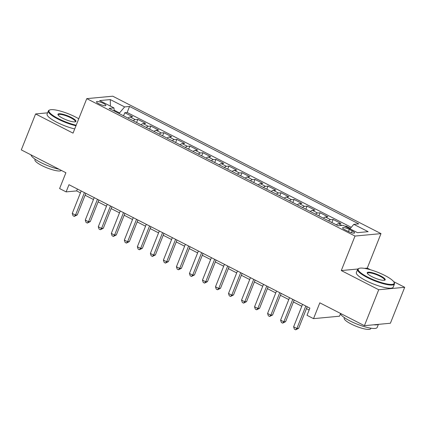 <?xml version="1.0" encoding="UTF-8"?>
<svg xmlns="http://www.w3.org/2000/svg" width="426" height="426" viewBox="0 0 426 426"><rect width="100%" height="100%" fill="white"/><g stroke="black" fill="none" stroke-linecap="round" stroke-linejoin="round"><path stroke-width="0.64" d="M98.939 103.806A5.075 1.118 21.7 0 0 105.904 105.472A5.075 1.118 21.7 0 0 103.433 103.385A5.075 1.118 21.7 0 0 96.473 101.718A5.075 1.118 21.7 0 0 98.939 103.806M380.993 233.618L112.752 96.196L86.771 98.635L355.012 236.057L380.993 233.618L367.265 268.119L364.523 268.38M357.851 269.003L341.285 270.558L378.719 289.739L404.7 287.3L393.667 281.645M370.466 269.759L367.265 268.119M404.7 287.3L390.397 323.238L364.416 325.677L319.82 302.827L313.525 318.643L339.506 316.204L340.443 313.85M47.595 112.831L35.603 113.955L21.3 149.893L65.897 172.743L59.608 188.558L66.115 191.892L76.648 190.907L80.434 192.845M378.719 289.739L364.416 325.677M350.428 228.315L346.152 226.126L345.907 226.754M336.391 224.859A6.342 2.449 -62.9 0 1 338.382 223.698L340.944 223.458L333.132 219.454L331.897 222.558M323.366 218.187A6.342 2.449 117.1 0 1 325.363 217.026L327.924 216.786L320.112 212.782L318.877 215.886M310.346 211.514A6.342 2.449 117.1 0 1 312.338 210.353L314.905 210.114L307.087 206.115L305.857 209.214M297.327 204.842A6.342 2.449 117.1 0 1 299.318 203.687L301.88 203.442L294.068 199.443L292.832 202.542M284.302 198.175A6.342 2.449 117.1 0 1 286.299 197.014L288.86 196.775L281.048 192.77L279.813 195.875M271.282 191.503A6.342 2.449 117.1 0 1 273.274 190.342L275.84 190.102L268.023 186.098L266.788 189.203M258.262 184.831A6.342 2.449 117.1 0 1 260.254 183.67L262.815 183.43L255.004 179.426L253.768 182.53M245.238 178.159A6.342 2.449 117.1 0 1 247.229 177.003L249.796 176.758L241.984 172.759L240.749 175.858M232.218 171.492A6.342 2.449 117.1 0 1 234.209 170.331L236.771 170.091L228.959 166.087L227.724 169.186M219.198 164.819A6.342 2.449 117.1 0 1 221.19 163.659L223.751 163.419L215.939 159.415L214.704 162.519M206.173 158.147A6.342 2.449 117.1 0 1 208.165 156.986L210.732 156.747L202.92 152.742L201.684 155.847M193.154 151.475A6.342 2.449 117.1 0 1 195.145 150.314L197.707 150.074L189.895 146.075L188.659 149.175M180.134 144.808A6.342 2.449 117.1 0 1 182.126 143.647L184.687 143.408L176.875 139.403L175.64 142.502M167.109 138.136A6.342 2.449 117.1 0 1 169.101 136.975L171.667 136.735L163.85 132.731L162.62 135.835M154.09 131.464A6.342 2.449 117.1 0 1 156.081 130.303L158.642 130.063L150.831 126.059L149.595 129.163M141.065 124.791A6.342 2.449 117.1 0 1 143.061 123.631L145.623 123.391L137.811 119.392L136.576 122.491M313.525 318.643L307.013 315.304L309.878 308.12L68.975 184.703L66.115 191.892M352.206 230.876L349.341 229.406A4.915 1.081 21.7 0 0 342.595 227.793A4.915 1.081 21.7 0 0 344.991 229.816L347.856 231.281A4.915 1.081 21.7 0 0 354.597 232.9A4.915 1.081 21.7 0 0 352.206 230.876L351.471 232.724M114.253 111.053L113.955 107.922L109.04 108.385L338.217 225.796L343.132 225.333L357.457 232.671L368.128 231.669L353.809 224.332L358.724 223.868L129.541 106.457L124.626 106.921L119.53 112.933L114.168 110.19M113.955 107.922L99.631 100.584L110.302 99.583L124.626 106.921M344.911 226.243L346.152 226.126M351.274 227.319L127.14 112.496L124.786 112.72L123.556 115.819M128.045 118.119A6.342 2.449 117.1 0 1 130.036 116.964L132.603 116.719L124.786 112.72M133.253 120.792A6.342 2.449 -62.9 0 1 135.244 119.631L137.811 119.392M146.278 127.459A6.342 2.449 -62.9 0 1 148.269 126.298L150.831 126.059M159.297 134.131A6.342 2.449 -62.9 0 1 161.289 132.971L163.85 132.731M172.317 140.804A6.342 2.449 -62.9 0 1 174.309 139.643L176.875 139.403M185.342 147.476A6.342 2.449 -62.9 0 1 187.333 146.315L189.895 146.075M198.362 154.143A6.342 2.449 -62.9 0 1 200.353 152.987L202.92 152.742M211.381 160.815A6.342 2.449 -62.9 0 1 213.378 159.654L215.939 159.415M224.406 167.487A6.342 2.449 -62.9 0 1 226.398 166.326L228.959 166.087M237.426 174.159A6.342 2.449 -62.9 0 1 239.417 172.999L241.984 172.759M250.445 180.826A6.342 2.449 -62.9 0 1 252.442 179.671L255.004 179.426M263.47 187.499A6.342 2.449 -62.9 0 1 265.462 186.338L268.023 186.098M276.49 194.171A6.342 2.449 -62.9 0 1 278.482 193.01L281.048 192.77M289.515 200.843A6.342 2.449 -62.9 0 1 291.506 199.682L294.068 199.443M302.535 207.515A6.342 2.449 -62.9 0 1 304.526 206.354L307.087 206.115M315.554 214.182A6.342 2.449 -62.9 0 1 317.546 213.021L320.112 212.782M328.579 220.854A6.342 2.449 -62.9 0 1 330.571 219.694L333.132 219.454M341.285 270.558L355.012 236.057M35.603 113.955L73.038 133.136L86.771 98.635M85.094 195.23L93.459 199.517M98.118 201.903L106.479 206.184M111.138 208.575L119.504 212.856M124.158 215.242L132.523 219.528M137.183 221.914L145.543 226.201M150.202 228.586L158.568 232.868M163.227 235.258L171.587 239.54M176.247 241.925L184.607 246.212M189.266 248.598L197.632 252.884M202.291 255.27L210.652 259.556M215.311 261.942L223.671 266.223M228.331 268.614L236.696 272.896M241.356 275.281L249.716 279.568M254.375 281.953L262.736 286.24M267.395 288.626L275.76 292.907M280.42 295.298L288.78 299.579M293.439 301.965L301.805 306.251M306.459 308.637L309.127 310.006M119.259 113.62L119.53 112.933M77.399 189.022L76.648 190.907M349.986 228.842L353.809 224.332M127.14 112.496L129.541 106.457M110.302 99.583L110.387 106.095M305.809 306.033L296.874 328.483L293.62 326.817L302.551 304.366M307.21 306.752L298.631 328.318L296.874 328.483L295.681 329.804L294.377 329.138L293.62 326.817M298.631 328.318L295.681 329.804M367.643 277.054A19.351 4.265 21.7 0 0 386.526 283.881A19.351 4.265 21.7 0 0 394.082 282.326A19.351 4.265 21.7 0 0 384.779 275.446A19.351 4.265 21.7 0 0 359.054 268.385A19.351 4.265 21.7 0 0 367.643 277.054M394.082 282.326L394.354 282.907A19.825 4.366 -158.3 0 1 394.46 284.014A19.825 4.366 -158.3 0 1 367.265 277.507A19.825 4.366 -158.3 0 1 357.616 269.354A19.825 4.366 -158.3 0 1 358.458 268.625L359.054 268.385M371.93 276.655A9.676 2.13 -158.3 0 1 367.276 273.215A9.676 2.13 -158.3 0 1 371.057 272.438A9.676 2.13 -158.3 0 1 380.493 275.851A9.676 2.13 -158.3 0 1 384.79 280.186A9.676 2.13 -158.3 0 1 371.93 276.655M384.444 280.281A9.202 2.029 21.7 0 0 384.587 280.084A9.202 2.029 21.7 0 0 380.114 276.304A9.202 2.029 21.7 0 0 367.494 273.284A9.202 2.029 21.7 0 0 367.462 273.524M378.405 324.362L377.186 327.429A19.825 4.366 -158.3 0 1 349.986 320.922A19.825 4.366 -158.3 0 1 340.283 313.312M378.118 324.388A19.825 4.366 -158.3 0 1 373.842 324.793M370.908 328.19L370.711 328.68A14.276 3.147 -158.3 0 1 351.13 324A14.276 3.147 -158.3 0 1 344.187 318.126L344.378 317.636M394.46 284.014L393.203 287.177A19.825 4.366 -158.3 0 1 366.003 280.67A19.825 4.366 -158.3 0 1 356.36 272.518L357.616 269.354M78.746 118.79A19.351 4.265 21.7 0 0 75.519 117.012A19.351 4.265 21.7 0 0 49.789 109.951A19.351 4.265 21.7 0 0 58.383 118.62A19.351 4.265 21.7 0 0 76.19 125.212M75.972 125.766A19.825 4.366 -158.3 0 1 58 119.072A19.825 4.366 -158.3 0 1 48.356 110.914A19.825 4.366 -158.3 0 1 49.198 110.19L49.789 109.951M62.665 118.22A9.676 2.13 -158.3 0 1 58.016 114.78A9.676 2.13 -158.3 0 1 61.791 114.003A9.676 2.13 -158.3 0 1 71.233 117.416A9.676 2.13 -158.3 0 1 75.53 121.751A9.676 2.13 -158.3 0 1 62.665 118.22M75.178 121.847A9.202 2.029 21.7 0 0 75.327 121.65A9.202 2.029 21.7 0 0 70.849 117.864A9.202 2.029 21.7 0 0 58.229 114.844A9.202 2.029 21.7 0 0 58.202 115.089M59.134 169.276A19.825 4.366 -158.3 0 1 40.726 162.487A19.825 4.366 -158.3 0 1 31.018 154.878M61.355 170.416A14.276 3.147 -158.3 0 1 41.865 165.56A14.276 3.147 -158.3 0 1 34.921 159.691L35.118 159.202M74.715 128.929A19.825 4.366 -158.3 0 1 56.743 122.235A19.825 4.366 -158.3 0 1 47.1 114.077L48.356 110.914M292.784 299.366L283.854 321.816L280.596 320.144L289.531 297.694M294.19 300.085L285.606 321.651L283.854 321.816L282.656 323.132L281.357 322.466L280.596 320.144M285.606 321.651L282.656 323.132M279.765 292.694L270.829 315.144L267.576 313.477L276.511 291.027M281.171 293.413L272.587 314.979L270.829 315.144L269.637 316.459L268.337 315.794L267.576 313.477M272.587 314.979L269.637 316.459M266.745 286.022L257.81 308.472L254.556 306.805L263.486 284.355M268.146 286.741L259.567 308.307L257.81 308.472L256.617 309.793L255.312 309.122L254.556 306.805M259.567 308.307L256.617 309.793M253.72 279.349L244.79 301.8L241.531 300.133L250.467 277.683M255.126 280.068L246.542 301.635L244.79 301.8L243.592 303.12L242.293 302.455L241.531 300.133M246.542 301.635L243.592 303.12M240.701 272.677L231.765 295.127L228.512 293.461L237.447 271.011M242.106 273.396L233.523 294.962L231.765 295.127L230.572 296.448L229.268 295.782L228.512 293.461M233.523 294.962L230.572 296.448M227.681 266.01L218.746 288.461L215.487 286.789L224.422 264.338M229.081 266.729L220.498 288.295L218.746 288.461L217.553 289.776L216.248 289.11L215.487 286.789M220.498 288.295L217.553 289.776M214.656 259.338L205.721 281.788L202.467 280.122L211.403 257.671M216.062 260.057L207.478 281.623L205.721 281.788L204.528 283.109L203.229 282.438L202.467 280.122M207.478 281.623L204.528 283.109M201.636 252.666L192.701 275.116L189.448 273.449L198.378 250.999M203.037 253.385L194.458 274.951L192.701 275.116L191.508 276.437L190.204 275.771L189.448 273.449M194.458 274.951L191.508 276.437M188.611 245.994L179.681 268.444L176.423 266.777L185.358 244.327M190.017 246.713L181.433 268.279L179.681 268.444L178.489 269.764L177.184 269.099L176.423 266.777M181.433 268.279L178.489 269.764M175.592 239.327L166.657 261.777L163.403 260.105L172.338 237.655M176.998 240.046L168.414 261.612L166.657 261.777L165.464 263.092L164.164 262.427L163.403 260.105M168.414 261.612L165.464 263.092M162.572 232.655L153.637 255.105L150.383 253.438L159.313 230.988M163.973 233.373L155.394 254.94L153.637 255.105L152.444 256.425L151.139 255.754L150.383 253.438M155.394 254.94L152.444 256.425M149.547 225.982L140.617 248.433L137.358 246.766L146.294 224.316M150.953 226.701L142.369 248.267L140.617 248.433L139.419 249.753L138.12 249.082L137.358 246.766M142.369 248.267L139.419 249.753M136.528 219.31L127.592 241.76L124.339 240.094L133.274 217.643M137.933 220.029L129.35 241.595L127.592 241.76L126.4 243.081L125.1 242.415L124.339 240.094M129.35 241.595L126.4 243.081M123.508 212.643L114.573 235.088L111.319 233.421L120.249 210.971M124.909 213.362L116.33 234.928L114.573 235.088L113.38 236.409L112.075 235.743L111.319 233.421M116.33 234.928L113.38 236.409M110.483 205.971L101.553 228.421L98.294 226.754L107.23 204.304M111.889 206.69L103.305 228.256L101.553 228.421L100.355 229.736L99.056 229.071L98.294 226.754M103.305 228.256L100.355 229.736M97.463 199.299L88.528 221.749L85.275 220.082L94.21 197.632M98.869 200.018L90.285 221.584L88.528 221.749L87.335 223.07L86.036 222.399L85.275 220.082M90.285 221.584L87.335 223.07M84.444 192.627L75.508 215.077L72.255 213.41L81.185 190.96M85.844 193.345L77.266 214.912L75.508 215.077L74.316 216.397L73.011 215.732L72.255 213.41M77.266 214.912L74.316 216.397M338.382 223.698L341.817 225.455M130.036 116.964L135.244 119.631M143.061 123.631L148.269 126.298M156.081 130.303L161.289 132.971M169.101 136.975L174.309 139.643M182.126 143.647L187.333 146.315M195.145 150.314L200.353 152.987M208.165 156.986L213.378 159.654M221.19 163.659L226.398 166.326M234.209 170.331L239.417 172.999M247.229 177.003L252.442 179.671M260.254 183.67L265.462 186.338M273.274 190.342L278.482 193.01M286.299 197.014L291.506 199.682M299.318 203.687L304.526 206.354M312.338 210.353L317.546 213.021M325.363 217.026L330.571 219.694M348.473 231.59L349.341 229.406"/></g></svg>
